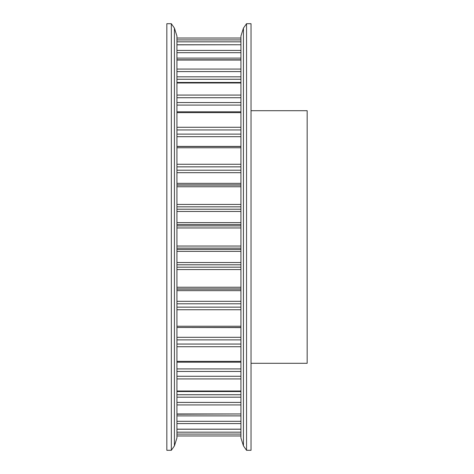 <?xml version="1.0" encoding="UTF-8"?>
<svg xmlns="http://www.w3.org/2000/svg" width="474" height="474" viewBox="0 0 474 474"><rect width="100%" height="100%" fill="white"/><g stroke="black" fill="none" stroke-linecap="round" stroke-linejoin="round"><path stroke-width="0.71" d="M251.03 110.703L307.164 110.703L307.164 363.297L251.03 363.297M251.03 237L251.03 23.7L246.545 23.7L246.545 450.3L251.03 450.3L251.03 237M240.928 36.077L243.446 28.114L243.446 445.886L240.928 437.923L240.928 36.077L240.928 39.917L176.938 39.917M171.327 23.7L166.836 23.7L166.836 450.3L171.327 450.3L171.327 23.7L174.42 28.114L174.42 445.886L171.327 450.3M174.42 28.114L176.938 36.077L176.938 437.923L174.42 445.886M176.938 402.414L240.928 402.414L240.928 403.03M240.928 435.973L176.938 435.973L240.928 435.973L240.928 432.175L176.938 432.175M176.938 423.578L240.928 423.578L240.928 429.243L176.938 429.243M176.938 415.888L240.928 415.888L240.928 421.321L176.938 421.321M176.938 413.956L240.928 413.956L176.938 414.211M176.938 378.927L240.928 378.927L240.928 391.02L176.938 391.02M176.938 368.908L240.928 368.908L240.928 371.468L176.938 371.468M176.938 346.731L240.928 346.731L240.928 361.348L176.938 361.348M176.938 327.481L240.928 327.593L240.928 326.242L176.938 326.242L176.938 327.481L240.928 327.481M240.928 303.793L176.938 303.793L176.938 307.146L240.928 307.146M240.928 166.854L176.938 166.854L176.938 170.207L240.928 170.207M176.938 112.652L240.928 112.652L240.928 127.269L176.938 127.269M240.928 82.47L176.938 82.47L176.938 82.98L240.928 82.98M240.928 52.519L240.928 58.112L176.938 58.112M176.938 44.757L240.928 44.757L176.938 44.834M240.928 38.027L176.938 38.027M176.938 50.422L240.928 50.422M176.938 69.074L240.928 69.074M176.938 95.073L240.928 95.073M176.938 164.265L240.928 164.265M176.938 204.436L240.928 204.436M176.938 227.964L240.928 227.964M176.938 267.176L240.928 267.176M176.938 344.053L240.928 344.053M176.938 376.273L240.928 376.273M176.938 434.083L240.928 434.083M176.938 429.166L240.928 429.166M176.938 404.926L240.928 404.926M176.938 397.176L240.928 397.176M176.938 394.741L240.928 394.741M176.938 339.876L240.928 339.876M176.938 337.31L240.928 337.31M176.938 309.735L240.928 309.735M176.938 301.328L240.928 301.328M176.938 290.657L240.928 290.657M176.938 289.104L240.928 289.104M176.938 288.915L240.928 288.915M176.938 287.238L240.928 287.238M176.938 269.564L240.928 269.564M176.938 264.788L240.928 264.788M176.938 262.537L240.928 262.537M176.938 251.374L240.928 251.374M176.938 249.431L240.928 249.431M176.938 248.109L240.928 248.109M176.938 246.036L240.928 246.036M176.938 225.891L240.928 225.891M176.938 224.569L240.928 224.569M176.938 222.626L240.928 222.626M176.938 211.463L240.928 211.463M176.938 209.212L240.928 209.212M176.938 206.824L240.928 206.824M176.938 186.762L240.928 186.762M176.938 185.085L240.928 185.085M176.938 184.896L240.928 184.896M176.938 183.343L240.928 183.343M176.938 172.672L240.928 172.672M176.938 147.758L240.928 147.758M176.938 146.407L240.928 146.407M176.938 136.69L240.928 136.69M176.938 134.124L240.928 134.124M176.938 129.947L240.928 129.947M176.938 105.092L240.928 105.092M176.938 102.532L240.928 102.532M176.938 97.727L240.928 97.727M176.938 79.259L240.928 79.259M176.938 76.824L240.928 76.824M176.938 71.586L240.928 71.586M176.938 60.044L240.928 60.044M176.938 52.679L240.928 52.679M176.938 41.825L240.928 41.825M243.446 445.886L246.545 450.3M176.938 391.53L240.928 391.53M176.938 362.195L240.928 362.195M176.938 146.519L240.928 146.519M176.938 111.805L240.928 111.805M176.938 59.789L240.928 59.789M243.446 28.114L246.545 23.7"/></g></svg>

